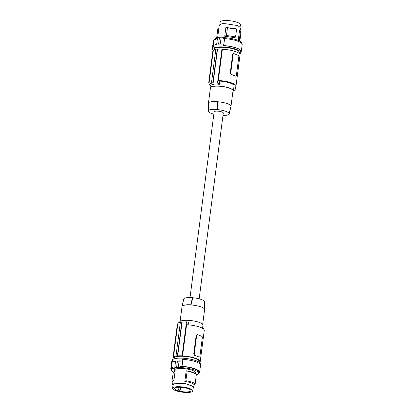 <?xml version="1.0" encoding="UTF-8"?>
<svg xmlns="http://www.w3.org/2000/svg" width="413" height="413" viewBox="0 0 413 413"><rect width="100%" height="100%" fill="white"/><g stroke="black" fill="none" stroke-linecap="round" stroke-linejoin="round"><path stroke-width="0.62" d="M239.235 53.494L239.364 52.503A12.757 3.252 -172.6 0 0 231.956 48.512A12.757 3.252 -172.6 0 0 218.085 47.418A12.757 3.252 -172.6 0 0 214.063 49.219L213.98 49.849M209.009 83.467A13.737 3.5 7.4 0 1 208.741 82.605L212.798 51.367A13.737 3.5 7.4 0 1 213.278 50.608M215.813 49.4A14.326 3.655 -172.6 0 0 213.345 50.107L208.932 84.097A68.682 46.576 -96.7 0 0 210.79 85.341C212.292 84.118 215.158 83.782 219.386 84.335A68.682 46.576 -96.7 0 1 217.522 83.09L221.936 49.101L222.375 49.276L218.317 80.514A13.737 3.5 -172.6 0 1 235.983 86.147A13.737 3.5 -172.6 0 1 235.002 87.231L233.918 86.797M208.932 84.097L211.714 83.101A68.682 46.576 -96.7 0 1 211.461 82.915L215.834 49.25A14.718 3.753 7.4 0 1 217.264 49.08L212.891 82.745A68.682 46.576 -96.7 0 0 213.144 82.936L217.522 83.09M221.936 49.101A14.326 3.655 7.4 0 0 217.527 49.188L217.264 49.08M235.983 86.147L240.041 54.908A13.737 3.5 -172.6 0 0 222.375 49.276M232.901 91.588A11.776 3.005 -172.6 0 0 233.391 90.881L234.037 85.894A11.776 3.005 -172.6 0 0 222.844 81.413A11.776 3.005 -172.6 0 0 219.804 81.113L218.317 80.514M235.498 86.906L235.08 90.158L233.438 90.509M233.515 89.926A68.682 46.576 83.3 0 0 235.08 90.158M230.712 73.122L233.159 54.304A0.981 0.666 -96.7 0 1 233.701 53.592A0.981 0.666 -96.7 0 1 233.939 53.628L238.291 55.378A0.981 0.666 83.3 0 1 238.828 56.586L236.386 75.403A0.981 0.666 -96.7 0 1 235.838 76.111L235.322 76.111A13.737 3.5 -172.6 0 0 233.428 75.202A13.737 3.5 -172.6 0 0 230.97 74.361L230.227 73.178L230.712 73.122A0.981 0.666 83.3 0 0 231.249 74.325L235.322 76.111M233.159 54.304L232.674 54.361L230.227 73.178M232.674 54.361L233.655 53.659M219.804 81.113L219.386 84.335M208.741 82.605A13.737 3.5 7.4 0 1 209.221 81.841M217.527 49.188L213.144 82.936M211.461 82.915L212.891 82.745M233.391 90.881A11.776 3.005 -172.6 0 0 222.194 86.4A11.776 3.005 -172.6 0 0 210.036 87.845A11.776 3.005 -172.6 0 0 210.325 88.656M213.841 114.179A10.418 2.659 7.4 0 1 208.384 111.159A10.418 2.659 7.4 0 1 208.648 110.591L208.328 110.462L208.544 102.63A11.776 3.005 7.4 0 1 217.14 101.624L217.45 101.748A11.383 2.901 7.4 0 1 230.986 106.353L232.999 90.829A11.383 2.901 -172.6 0 0 226.422 87.272A11.383 2.901 -172.6 0 0 214.063 86.281A11.383 2.901 -172.6 0 0 210.429 87.897L208.41 103.42A11.383 2.901 7.4 0 1 208.534 103.09M230.986 106.353A11.383 2.901 7.4 0 1 230.965 106.446L229.034 113.838A10.418 2.659 7.4 0 1 228.792 114.236L229.112 114.365A10.81 2.757 7.4 0 1 222.974 115.48M217.45 101.748L217.238 109.584L216.923 109.455L217.14 101.624M217.238 109.584A10.418 2.659 7.4 0 1 229.034 113.838M208.328 110.462A10.81 2.757 7.4 0 1 216.923 109.455M190.026 297.52L214.146 111.82A4.61 1.177 7.4 0 1 217.124 111.107A4.61 1.177 7.4 0 1 222.086 112.021A4.61 1.177 7.4 0 1 223.294 113.007L199.159 298.816M208.389 108.129L208.405 103.513A11.383 2.901 7.4 0 1 208.41 103.42M230.79 107.117L229.112 114.365M202.675 324.339L204.59 309.58A11.383 2.901 -172.6 0 0 204.595 309.487L204.616 301.841A10.418 2.659 -172.6 0 0 192.799 297.758L192.484 297.628A10.81 2.757 -172.6 0 0 183.888 298.635L182.154 305.857L182.458 305.981A11.383 2.901 7.4 0 1 185.654 305.031A11.383 2.901 7.4 0 1 191.054 304.975L190.749 304.851A11.776 3.005 -172.6 0 0 182.154 305.857M204.616 302.512L204.611 304.871M190.749 304.851L192.484 297.628M182.458 305.981A11.383 2.901 -172.6 0 0 182.035 306.554A11.383 2.901 -172.6 0 0 182.014 306.647L180.099 321.407M179.609 322.145A11.776 3.005 7.4 0 1 179.609 322.119A11.776 3.005 7.4 0 1 179.614 322.094A11.776 3.005 7.4 0 1 191.72 320.664A11.776 3.005 7.4 0 1 202.964 325.155A11.776 3.005 7.4 0 1 202.959 325.176M188.147 324.85L188.504 322.14A68.682 46.576 83.3 0 0 186.516 321.835L182.102 355.82L182.536 355.996L186.593 324.763A13.737 3.5 -172.6 0 1 204.259 330.39L200.202 361.628A13.737 3.5 -172.6 0 0 182.536 355.996M177.43 355.805L181.803 322.135A68.682 46.576 83.3 0 1 182.076 322.161L177.693 355.908L177.43 355.805A14.718 3.753 -172.6 0 0 175.995 355.97L176.258 356.078A14.326 3.655 -172.6 0 0 173.506 356.832L173.945 357.008A13.737 3.5 7.4 0 0 172.959 358.092L177.017 326.853A13.737 3.5 7.4 0 1 177.502 326.089M173.506 356.832L177.92 322.842L180.641 322.331M181.803 322.135L180.367 322.305L175.995 355.97M182.076 322.161L186.516 321.835M173.393 359.15A13.737 3.5 7.4 0 1 172.959 358.092M202.602 327.912A68.682 46.576 -96.7 0 1 204.068 328.903L203.991 329.533M199.68 362.691L199.722 362.392M199.35 357.054L198.834 357.054A13.737 3.5 -172.6 0 0 196.939 356.145A13.737 3.5 -172.6 0 0 194.482 355.304L194.76 355.268A0.981 0.666 83.3 0 1 194.224 354.06L196.671 335.242A0.981 0.666 -96.7 0 1 197.213 334.535A0.981 0.666 -96.7 0 1 197.45 334.571L201.802 336.321A0.981 0.666 83.3 0 1 202.339 337.529L199.897 356.347A0.981 0.666 -96.7 0 1 199.35 357.054A0.981 0.666 -96.7 0 1 199.112 357.023L194.76 355.268M197.166 334.602L196.185 335.299L193.738 354.117L194.482 355.304M199.515 362.542A13.737 3.5 -172.6 0 0 200.202 361.628M177.693 355.908A14.326 3.655 7.4 0 1 182.102 355.82M173.837 358.959L173.935 358.216A12.757 3.252 7.4 0 1 178.065 356.404A12.757 3.252 7.4 0 1 191.89 357.529A12.757 3.252 7.4 0 1 199.231 361.504L199.133 362.242M172.221 360.725L172.273 360.317A14.13 3.603 7.4 0 1 176.79 358.314A14.13 3.603 7.4 0 1 192.128 359.542A14.13 3.603 7.4 0 1 200.3 363.956L200.243 364.364M172.815 362.02L173.011 360.518L172.386 360.601L171.483 367.565L172.825 367.384L172.68 368.515L174.756 368.231L175.504 361.205A14.13 3.603 7.4 0 0 172.815 362.02L175.448 361.669M174.653 367.792A14.13 3.603 7.4 0 1 175.577 367.663A14.13 3.603 7.4 0 1 176.583 367.565L180.44 367.601L180.584 366.476L182.019 366.331A14.522 3.702 -172.6 0 1 199.618 372.227A14.522 3.702 -172.6 0 1 198.684 373.316M171.483 367.565A14.522 3.702 -172.6 0 0 170.817 368.484A14.522 3.702 -172.6 0 0 171.441 369.78M172.825 367.384A13.737 3.5 -172.6 0 0 171.596 368.587L171.452 369.718A13.737 3.5 -172.6 0 0 173.713 372.056M196.371 374.828A13.737 3.5 -172.6 0 0 198.694 373.254L198.839 372.123A13.737 3.5 -172.6 0 0 180.584 366.476M172.68 368.515A13.737 3.5 -172.6 0 0 171.452 369.718M198.694 373.254A13.737 3.5 -172.6 0 0 180.44 367.601M174.25 371.793L174.467 370.11A10.697 2.726 7.4 0 1 180.151 368.453A10.697 2.726 7.4 0 1 195.679 372.862L195.566 373.729M172.603 388.277A10.206 2.602 -172.6 0 0 182.345 392.164A10.206 2.602 -172.6 0 0 192.835 390.925A10.206 2.602 -172.6 0 0 192.84 390.905A10.206 2.602 -172.6 0 0 183.098 387.017A10.206 2.602 -172.6 0 0 172.603 388.256A10.206 2.602 -172.6 0 0 172.603 388.277L173.093 384.498L172.603 384.441L173.016 381.271L173.935 380.244L175.086 371.406L173.357 372.247L172.025 380.538L173.357 372.247M173.093 384.498L173.981 383.945L176.263 383.729L173.537 383.837L172.608 384.42L173.202 385.902M175.933 383.615L183.646 383.125L187.626 384.209L193.129 386.423L193.816 387.218L194.136 384.746M192.84 390.905L193.33 387.146L192.67 386.413L187.425 384.302L183.625 383.264L176.263 383.729M190.574 385.618L190.93 385.592M193.325 387.167L193.816 387.218L193.201 388.132M190.945 390.677A8.296 2.117 -172.6 0 0 190.951 390.657A8.296 2.117 -172.6 0 0 183.016 387.497A8.296 2.117 -172.6 0 0 174.498 388.504A8.296 2.117 -172.6 0 0 174.493 388.519A8.296 2.117 -172.6 0 0 182.407 391.684A8.296 2.117 -172.6 0 0 190.945 390.677M177.869 389.939L178.669 389.691L180.176 390.104L179.376 390.357A8.291 2.111 -172.6 0 1 177.869 389.939L178.23 387.26M178.669 389.691L178.989 387.239M180.176 390.104L180.543 387.27M172.913 382.051L172.025 380.538M173.935 380.244L172.36 379.893M195.581 373.739L192.014 371.963L186.201 370.75L193.377 372.691L196.34 374.441L195.168 384.08C194.218 382.717 191.121 381.602 185.886 380.734L187.125 371.21M185.886 380.734L184.812 381.473L186.201 370.75M184.812 381.473C190.321 382.288 193.418 383.388 194.095 384.771L195.168 384.08M172.386 360.601A14.522 3.702 -172.6 0 0 171.72 361.525L170.817 368.484M199.618 372.227L200.522 365.262A14.522 3.702 -172.6 0 0 182.923 359.367L182.019 366.331M178.225 367.828L179.077 361.241L182.061 360.941L182.252 359.434L182.923 359.367M176.583 367.565L177.44 360.977L179.077 361.241M177.44 360.977A14.13 3.603 7.4 0 1 182.061 360.941M204.595 309.487A11.383 2.901 -172.6 0 0 191.054 304.975L192.799 297.758M221.079 37.857L219.442 37.593L218.585 44.181A14.13 3.603 -172.6 0 1 223.206 44.139L223.01 45.647L223.676 45.58L224.579 38.615L223.149 38.76L223.294 37.629L221.079 37.857L220.268 44.098M224.579 38.615A14.522 3.702 7.4 0 1 242.183 44.511L241.28 51.475A14.522 3.702 7.4 0 1 240.779 52.27M212.757 48.631A14.522 3.702 7.4 0 1 212.478 47.732L213.382 40.773A14.522 3.702 7.4 0 1 214.042 39.849L215.39 39.669L215.534 38.538A13.737 3.5 7.4 0 0 214.306 39.746L214.295 39.818M223.294 37.629A13.737 3.5 7.4 0 1 241.559 43.22M223.676 45.58A14.522 3.702 7.4 0 1 241.28 51.475M212.478 47.732A14.522 3.702 7.4 0 1 213.139 46.814L214.042 39.849M219.442 37.593A14.13 3.603 -172.6 0 0 218.431 37.691A14.13 3.603 -172.6 0 0 217.506 37.82L216.649 44.408A14.13 3.603 -172.6 0 0 213.96 45.223L213.769 46.731L213.139 46.814M213.769 46.731A14.13 3.603 -172.6 0 0 212.865 47.784L212.7 49.044A14.13 3.603 -172.6 0 0 213.32 50.309M217.45 38.285L215.534 38.538M239.607 53.85A14.13 3.603 -172.6 0 0 240.727 52.683L240.887 51.424A14.13 3.603 -172.6 0 0 223.01 45.647M239.757 41.197L239.246 40.541L238.869 40.732M238.229 40.453L239.54 30.381L240.48 31.016L239.246 40.541M239.834 41.243L241.037 31.997L240.48 31.016M227.449 27.795L236.577 29.266L235.988 28.807L225.875 27.444L227.449 27.795L226.453 35.441L235.58 36.912L234.842 37.645L224.729 36.287L226.453 35.441M236.577 29.266L235.58 36.912M225.875 27.444L224.729 36.287M218.957 27.81L217.878 28.543L216.644 38.073L217.563 38.528M216.644 38.073L216.799 38.373M240.108 30.763L240.397 28.559L239.798 27.098L237.687 25.575L226.179 23.815L222.69 23.598L220.898 24.078L219.184 25.782L217.625 37.8M219.799 24.868L220.16 22.095A10.206 2.602 7.4 0 1 230.697 20.836A10.206 2.602 7.4 0 1 240.397 24.723L240.041 27.475M240.727 52.683A14.13 3.603 -172.6 0 0 232.555 48.269A14.13 3.603 -172.6 0 0 217.217 47.041A14.13 3.603 -172.6 0 0 212.7 49.044M230.97 74.361L231.249 74.325M196.185 335.299L196.671 335.242M193.738 354.117L194.224 354.06M198.834 357.054L199.112 357.023M173.981 383.945L173.537 383.837M192.67 386.413L193.129 386.423M210.398 85.088L210.036 87.845M208.384 111.159L208.384 110.488M202.546 328.35L202.964 325.155M182.21 305.878L182.035 306.554M179.562 322.491L179.609 322.119"/></g></svg>
